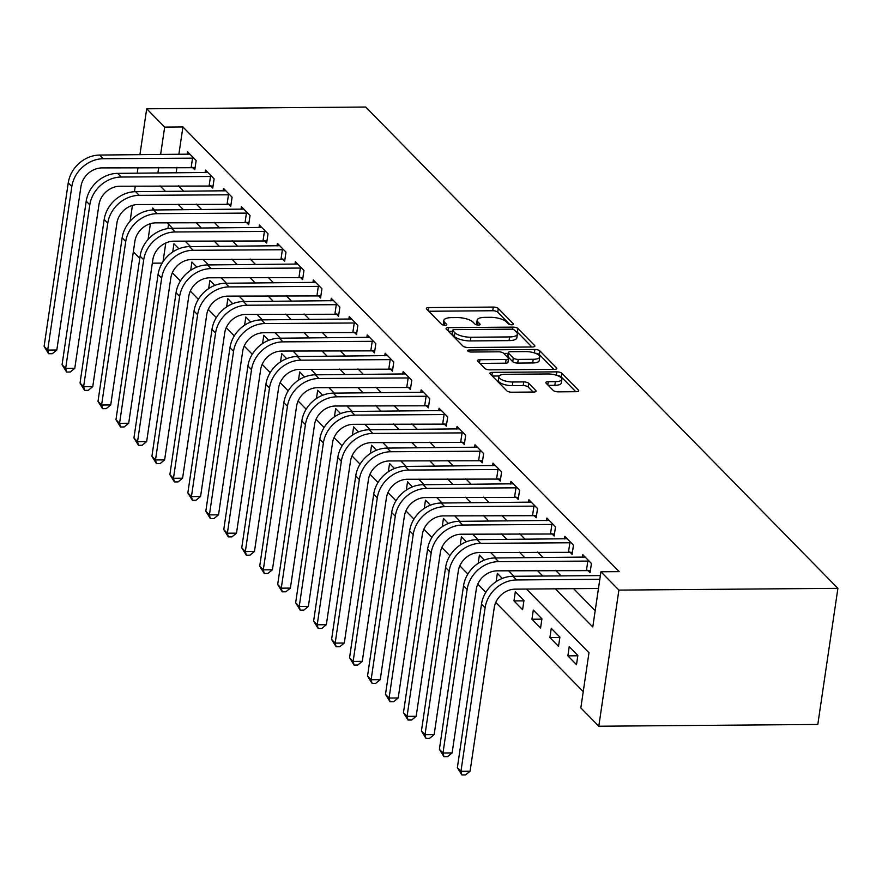 <?xml version="1.0" encoding="UTF-8"?>
<svg xmlns="http://www.w3.org/2000/svg" width="882" height="882" viewBox="0 0 882 882"><rect width="100%" height="100%" fill="white"/><g stroke="black" fill="none" stroke-linecap="round" stroke-linejoin="round"><path stroke-width="1.32" d="M511.747 324.785A2.723 0.937 8.4 0 0 513.456 324.168A2.723 0.937 8.4 0 0 513.269 323.749L498.275 308.48A3.892 1.334 8.4 0 0 493.281 307.068L428.795 307.586A3.892 1.334 8.4 0 0 426.359 308.457A3.892 1.334 8.4 0 0 426.623 309.053L441.606 324.333A2.723 0.937 8.4 0 0 445.101 325.315A2.723 0.937 8.4 0 0 446.81 324.708A2.723 0.937 8.4 0 0 446.623 324.289L444.682 322.316A12.436 4.278 8.4 0 1 443.844 320.409A12.436 4.278 8.4 0 1 451.639 317.619L457.008 317.575A12.436 4.278 8.4 0 1 472.995 322.084L474.935 324.058A2.723 0.937 8.4 0 0 478.43 325.05A2.723 0.937 8.4 0 0 480.128 324.444A2.723 0.937 8.4 0 0 479.951 324.025L478.011 322.04A12.436 4.278 8.4 0 1 477.162 320.133A12.436 4.278 8.4 0 1 484.957 317.355L490.326 317.311A12.436 4.278 8.4 0 1 506.312 321.82L508.252 323.793A2.723 0.937 8.4 0 0 511.747 324.785M553.223 390.439A3.892 1.334 8.4 0 0 558.218 391.851L576.321 391.696A3.892 1.334 8.4 0 0 578.746 390.825A3.892 1.334 8.4 0 0 578.493 390.23L561.834 373.262A3.892 1.334 8.4 0 0 556.84 371.851L492.354 372.369A3.892 1.334 8.4 0 0 489.918 373.24A3.892 1.334 8.4 0 0 490.183 373.836L506.83 390.814A3.892 1.334 8.4 0 0 511.825 392.214L533.676 392.038A3.892 1.334 8.4 0 0 536.113 391.167A3.892 1.334 8.4 0 0 535.848 390.572L528.726 383.317A3.892 1.334 8.4 0 0 523.732 381.906L512.894 381.994A10.397 3.572 8.4 0 1 498.837 376.625A10.397 3.572 8.4 0 1 505.342 374.299L547.799 373.957A10.397 3.572 8.4 0 1 561.867 379.326A10.397 3.572 8.4 0 1 555.351 381.652L548.273 381.708A3.892 1.334 8.4 0 0 545.837 382.579A3.892 1.334 8.4 0 0 546.101 383.174L553.223 390.439M164.669 127.107L182.916 126.964L619.175 571.635L600.929 571.779L618.899 590.102L837.9 588.338L365.699 107.031L146.699 108.795L164.669 127.107L160.612 154.559M532.43 346.979A3.892 1.334 8.4 0 0 534.867 346.108A3.892 1.334 8.4 0 0 534.602 345.501L517.955 328.534A3.892 1.334 8.4 0 0 512.96 327.123L448.475 327.641A3.892 1.334 8.4 0 0 446.038 328.512A3.892 1.334 8.4 0 0 446.303 329.107L462.951 346.086A3.892 1.334 8.4 0 0 467.945 347.497L532.43 346.979M539.894 350.904L556.553 367.871A3.892 1.334 8.4 0 1 556.807 368.467A3.892 1.334 8.4 0 1 554.381 369.338L489.885 369.856A3.892 1.334 8.4 0 1 484.891 368.444L477.768 361.179A3.892 1.334 8.4 0 1 477.504 360.584A3.892 1.334 8.4 0 1 479.94 359.713L506.092 359.503A3.892 1.334 8.4 0 0 508.528 358.632A3.892 1.334 8.4 0 0 508.264 358.037L503.534 353.219A3.892 1.334 8.4 0 0 498.539 351.808L471.319 352.028A2.723 0.937 8.4 0 1 467.636 350.628A2.723 0.937 8.4 0 1 469.334 350.022L534.9 349.493A3.892 1.334 8.4 0 1 539.894 350.904L539.354 354.575L553.841 369.338M182.916 126.964L178.859 154.416M176.962 167.315L176.135 172.894M178.307 185.76L183.743 191.295M196.278 204.073L201.713 209.607M214.249 222.385L219.673 227.92M232.209 240.698L237.644 246.243M250.179 259.021L255.615 264.556M268.15 277.334L273.585 282.868M286.121 295.646L291.545 301.181M304.081 313.959L309.516 319.493M322.051 332.271L327.487 337.806M340.022 350.584L345.457 356.13M357.993 368.908L363.417 374.442M375.952 387.22L381.388 392.755M393.923 405.533L399.359 411.067M411.894 423.845L417.318 429.38M429.865 442.158L435.289 447.692M447.824 460.481L453.26 466.016M465.795 478.794L471.231 484.328M483.766 497.106L489.19 502.641M501.737 515.419L507.161 520.953M519.696 533.731L525.132 539.266M537.667 552.044L543.103 557.589M555.638 570.367L561.062 575.902M573.598 588.68L595.185 610.675M192.441 167.36L194.79 169.752L196.146 160.557L187.524 151.759L187.138 154.35M210.412 185.672L212.76 188.064L214.117 178.87L205.495 170.072L205.109 172.663M228.383 203.996L230.731 206.377L232.087 197.182L223.455 188.395L223.08 190.975M246.354 222.308L248.691 224.69L250.047 215.495L241.425 206.708L241.051 209.299M264.313 240.621L266.662 243.013L268.018 233.807L259.396 225.02L259.01 227.611M282.284 258.933L284.632 261.326L285.988 252.131L277.367 243.333L276.981 245.924M300.255 277.246L302.603 279.638L303.959 270.443L295.327 261.645L294.952 264.236M318.226 295.558L320.563 297.951L321.919 288.756L313.297 279.969L312.923 282.549M336.185 313.882L338.534 316.263L339.89 307.068L331.268 298.281L330.882 300.861M354.156 332.194L356.504 334.587L357.86 325.381L349.239 316.594L348.853 319.185M372.127 350.507L374.464 352.899L375.831 343.693L367.199 334.906L366.824 337.497M390.098 368.819L392.435 371.212L393.791 362.017L385.169 353.219L384.784 355.81M408.057 387.132L410.406 389.524L411.762 380.329L403.14 371.531L402.754 374.122M426.028 405.444L428.376 407.837L429.732 398.642L421.111 389.855L420.725 392.435M443.999 423.768L446.336 426.149L447.703 416.954L439.071 408.168L438.696 410.747M461.959 442.08L464.307 444.473L465.663 435.267L457.041 426.48L456.656 429.071M479.929 460.393L482.278 462.785L483.634 453.58L475.012 444.793L474.626 447.383M497.9 478.706L500.248 481.098L501.604 471.903L492.983 463.105L492.597 465.696M515.871 497.018L518.208 499.41L519.575 490.216L510.943 481.418L510.568 484.009M533.831 515.342L536.179 517.723L537.535 508.528L528.913 499.741L528.527 502.321M551.801 533.654L554.15 536.047L555.506 526.841L546.884 518.054L546.498 520.645M569.772 551.967L572.12 554.359L573.476 545.153L564.855 536.366L564.469 538.957M587.743 570.279L590.08 572.672L591.447 563.477L582.815 554.679L582.44 557.27M172.332 272.792L180.391 281.005M190.303 291.104L198.351 299.318M208.273 309.428L216.322 317.63M226.233 327.74L234.292 335.943M244.204 346.053L252.263 354.255M262.175 364.365L270.223 372.579M280.145 382.678L288.193 390.891M298.105 400.99L306.164 409.204M316.076 419.314L324.124 427.516M334.046 437.626L342.095 445.829M352.017 455.939L360.065 464.153M369.977 474.251L378.036 482.465M387.948 492.564L395.996 500.778M405.918 510.876L413.967 519.09M423.878 529.2L431.937 537.403M441.849 547.513L449.908 555.715M459.82 565.825L467.868 574.039M477.79 584.138L485.839 592.351M495.75 602.45L583.234 691.62M168.561 224.204L167.911 228.581M165.783 242.98L163.016 261.745M172.729 251.987L173.941 243.741L178.87 248.768M190.688 270.3L191.912 262.053L196.84 267.081M208.659 288.612L209.883 280.377L214.8 285.393M226.63 306.936L227.843 298.689L232.771 303.706M244.601 325.249L245.813 317.002L250.742 322.018M262.56 343.561L263.784 335.314L268.701 340.342M280.531 361.874L281.744 353.627L286.672 358.654M298.502 380.186L299.715 371.95L304.643 376.967M316.473 398.51L317.685 390.263L322.614 395.279M334.432 416.822L335.656 408.575L340.573 413.592M352.403 435.135L353.616 426.888L358.544 431.904M370.374 453.447L371.587 445.201L376.515 450.228M388.334 471.76L389.557 463.513L394.486 468.54M406.304 490.072L407.528 481.837L412.445 486.853M424.275 508.396L425.488 500.149L430.416 505.166M442.246 526.708L443.459 518.462L448.387 523.478M460.206 545.021L461.429 536.774L466.358 541.791M478.176 563.333L479.4 555.087L484.317 560.114M496.147 581.646L497.36 573.399L502.288 578.427M513.974 600.918L522.596 609.705L523.952 600.51L515.331 591.723L513.974 600.918L523.908 600.84M531.945 619.23L540.567 628.017L541.923 618.822L533.301 610.035L531.945 619.23L541.879 619.153M549.905 637.543L558.538 646.341L559.894 637.135L551.272 628.348L549.905 637.543L559.838 637.466M567.876 655.855L576.497 664.653L577.864 655.458L569.232 646.66L567.876 655.855L577.809 655.778M526.51 589.055L588.978 652.724L580.83 707.915L598.79 726.228L817.801 724.464L837.9 588.338M162.167 263.101L152.332 263.178M139.786 258.371L133.336 251.8M598.79 726.228L618.899 590.102M555.351 588.823L592.781 626.97L600.929 571.779M160.061 185.904L165.485 191.438M178.032 204.216L183.456 209.751M195.991 222.54L201.427 228.074M213.962 240.852L219.398 246.387M231.933 259.165L237.357 264.699M249.904 277.477L255.328 283.012M267.863 295.79L273.299 301.324M285.834 314.102L291.269 319.648M303.805 332.426L309.229 337.96M321.765 350.738L327.2 356.273M339.735 369.051L345.171 374.585M357.706 387.363L363.141 392.898M375.677 405.676L381.101 411.21M393.637 423.988L399.072 429.534M411.607 442.312L417.043 447.847M429.578 460.625L435.013 466.159M447.549 478.937L452.973 484.472M465.509 497.25L470.944 502.784M483.479 515.562L488.915 521.108M501.45 533.886L506.885 539.42M519.421 552.198L524.845 557.733M537.381 570.511L542.816 576.045M158.705 167.459L157.889 173.048M146.699 108.795L139.918 154.725M138.011 167.624L137.184 173.214M135.288 186.102L134.45 191.714M132.432 205.385L130.106 221.173M154.615 209.993L152.718 208.053L152.421 210.026M150.403 223.697L148.077 239.485M513.974 576.277L508.539 570.742M496.004 557.964L490.568 552.43M478.033 539.652L472.609 534.117M460.073 521.339L454.638 515.794M442.103 503.016L436.667 497.481M424.132 484.703L418.707 479.169M406.161 466.391L400.737 460.856M388.201 448.078L382.766 442.543M370.231 429.766L364.795 424.22M352.26 411.442L346.835 405.907M334.289 393.129L328.865 387.595M316.329 374.817L310.894 369.282M298.359 356.504L292.923 350.97M280.388 338.192L274.964 332.657M262.428 319.879L256.993 314.334M244.457 301.556L239.022 296.021M226.487 283.243L221.051 277.709M208.516 264.931L203.092 259.396M190.556 246.618L185.121 241.084M172.585 228.306L167.15 222.771M477.162 320.133L476.622 323.815A12.436 4.278 8.4 0 0 476.831 324.885M443.844 320.409L443.304 324.08A12.436 4.278 8.4 0 0 443.514 325.149M509.906 324.554L497.735 312.151A3.892 1.334 8.4 0 0 492.74 310.74L428.784 311.258M452.532 331.29L448.464 331.323M531.901 346.979L517.414 332.216A3.892 1.334 8.4 0 0 515.584 331.268M514.493 330.155A2.723 0.937 8.4 0 0 510.998 329.173L454.395 329.625A2.723 0.937 8.4 0 0 452.687 330.232A2.723 0.937 8.4 0 0 452.874 330.651L454.914 332.735A12.436 4.278 8.4 0 0 470.9 337.244L509.587 336.935A12.436 4.278 8.4 0 0 517.381 334.157A12.436 4.278 8.4 0 0 516.543 332.238L514.493 330.155M452.444 333.572A2.723 0.937 8.4 0 0 452.146 333.914A2.723 0.937 8.4 0 0 452.323 334.333L452.874 330.651M517.381 334.157L516.841 337.828A12.436 4.278 8.4 0 1 509.046 340.617L470.349 340.926A12.436 4.278 8.4 0 1 454.373 336.417L452.323 334.333M479.929 363.395L505.551 363.186A3.892 1.334 8.4 0 0 507.988 362.315L508.528 358.632M503.732 353.417L508.175 353.384M533.235 359.283A10.397 3.572 8.4 0 0 539.74 356.956A10.397 3.572 8.4 0 0 525.683 351.598L510.722 351.709A3.892 1.334 8.4 0 0 508.286 352.579A3.892 1.334 8.4 0 0 508.55 353.186L513.28 358.004A3.892 1.334 8.4 0 0 518.274 359.404L533.235 359.283L532.684 362.965A10.397 3.572 8.4 0 0 539.2 360.639L539.74 356.956M508.286 352.579L507.745 356.262A3.892 1.334 8.4 0 0 508.01 356.857L508.55 353.186M532.684 362.965L517.734 363.086A3.892 1.334 8.4 0 1 512.74 361.675L508.01 356.857M539.354 354.575A3.892 1.334 8.4 0 0 535.231 353.197M561.867 379.326L561.316 382.997A10.397 3.572 8.4 0 1 554.811 385.324L548.273 385.379M498.837 376.625L498.286 380.307A10.397 3.572 8.4 0 0 512.354 385.666L512.894 381.994M533.147 392.049L528.186 386.989A3.892 1.334 8.4 0 0 523.191 385.588L512.354 385.666M499.113 375.997L492.343 376.052M575.781 391.707L561.294 376.945A3.892 1.334 8.4 0 0 557.413 375.589M189.873 154.152L99.699 155.056L103.293 158.716L193.808 158.165M195.087 167.712L101.937 167.911A19.801 16.934 135.5 0 0 80.968 186.455L56.823 350L52.292 353.704L48.642 353.737L44.1 346.406L68.245 182.872A29.701 25.402 -44.5 0 1 99.699 155.056M44.1 346.406L47.694 350.077L71.839 186.532A29.701 25.402 -44.5 0 1 103.293 158.716M48.642 353.737L47.694 350.077L56.823 350M191.207 167.194L192.563 157.999M207.832 172.464L117.67 173.368L121.264 177.028L211.768 176.477M213.058 186.025L119.908 186.223A19.801 16.934 135.5 0 0 98.938 204.767L74.783 368.312L70.262 372.017L66.613 372.05L62.071 364.729L86.216 201.184A29.701 25.402 -44.5 0 1 117.67 173.368M62.071 364.729L65.665 368.389L89.81 204.845A29.701 25.402 -44.5 0 1 121.264 177.028M66.613 372.05L65.665 368.389L74.783 368.312M209.166 185.507L210.533 176.312M225.803 190.777L135.641 191.681L139.235 195.341L229.739 194.79M231.029 204.337L137.868 204.547A19.801 16.934 135.5 0 0 116.909 223.091L92.753 386.625L88.233 390.34L84.584 390.362L80.03 383.042L104.186 219.497A29.701 25.402 -44.5 0 1 135.641 191.681M80.03 383.042L83.625 386.702L107.78 223.157A29.701 25.402 -44.5 0 1 139.235 195.341M84.584 390.362L83.625 386.702L92.753 386.625M227.137 203.83L228.493 194.624M243.774 209.1L153.6 209.993L157.194 213.665L247.71 213.102M249 222.661L155.838 222.859A19.801 16.934 135.5 0 0 134.869 241.403L110.724 404.948L106.204 408.653L102.555 408.675L98.001 401.354L122.157 237.809A29.701 25.402 -44.5 0 1 153.6 209.993M98.001 401.354L101.595 405.014L125.751 241.47A29.701 25.402 -44.5 0 1 157.194 213.665M102.555 408.675L101.595 405.014L110.724 404.948M245.108 222.143L246.464 212.937M261.745 227.413L171.571 228.306L175.165 231.977L265.68 231.426M266.959 240.973L173.809 241.172A19.801 16.934 135.5 0 0 152.84 259.716L128.695 423.261L124.164 426.965L120.514 426.998L115.972 419.667L140.117 256.122A29.701 25.402 -44.5 0 1 171.571 228.306M115.972 419.667L119.566 423.327L143.711 259.793A29.701 25.402 -44.5 0 1 175.165 231.977M120.514 426.998L119.566 423.327L128.695 423.261M263.079 240.455L264.435 231.26M279.704 245.725L189.542 246.629L193.136 250.29L283.64 249.738M284.93 259.286L191.78 259.484A19.801 16.934 135.5 0 0 170.81 278.028L146.655 441.573L142.134 445.278L138.485 445.311L133.943 437.979L158.087 274.434A29.701 25.402 -44.5 0 1 189.542 246.629M133.943 437.979L137.537 441.65L161.682 278.106A29.701 25.402 -44.5 0 1 193.136 250.29M138.485 445.311L137.537 441.65L146.655 441.573M281.038 258.768L282.405 249.573M297.675 264.038L207.513 264.942L211.096 268.602L301.611 268.051M302.901 277.598L209.74 277.797A19.801 16.934 135.5 0 0 188.781 296.341L164.625 459.886L160.105 463.59L156.456 463.623L151.902 456.292L176.058 292.758A29.701 25.402 -44.5 0 1 207.513 264.942M151.902 456.292L155.497 459.963L179.652 296.418A29.701 25.402 -44.5 0 1 211.096 268.602M156.456 463.623L155.497 459.963L164.625 459.886M299.009 277.08L300.365 267.885M315.646 282.35L225.472 283.254L229.066 286.915L319.582 286.363M320.872 295.911L227.71 296.12A19.801 16.934 135.5 0 0 206.741 314.654L182.596 478.198L178.076 481.903L174.427 481.936L169.873 474.615L194.029 311.07A29.701 25.402 -44.5 0 1 225.472 283.254M169.873 474.615L173.467 478.276L197.623 314.731A29.701 25.402 -44.5 0 1 229.066 286.915M174.427 481.936L173.467 478.276L182.596 478.198M316.98 295.393L318.336 286.198M333.617 300.674L243.443 301.567L247.037 305.227L337.552 304.676M338.831 314.235L245.681 314.433A19.801 16.934 135.5 0 0 224.712 332.977L200.567 496.511L196.036 500.226L192.386 500.248L187.844 492.928L211.989 329.383A29.701 25.402 -44.5 0 1 243.443 301.567M187.844 492.928L191.438 496.588L215.583 333.043A29.701 25.402 -44.5 0 1 247.037 305.227M192.386 500.248L191.438 496.588L200.567 496.511M334.951 313.716L336.307 304.51M351.576 318.986L261.414 319.879L265.008 323.551L355.512 322.988M356.802 332.547L263.652 332.746A19.801 16.934 135.5 0 0 242.682 351.29L218.527 514.834L214.006 518.539L210.357 518.561L205.815 511.24L229.959 347.695A29.701 25.402 -44.5 0 1 261.414 319.879M205.815 511.24L209.409 514.901L233.554 351.356A29.701 25.402 -44.5 0 1 265.008 323.551M210.357 518.561L209.409 514.901L218.527 514.834M352.91 332.029L354.266 322.823M369.547 337.299L279.374 338.203L282.968 341.863L373.483 341.312M374.773 350.86L281.612 351.058A19.801 16.934 135.5 0 0 260.642 369.602L236.497 533.147L231.977 536.851L228.328 536.884L223.774 529.553L247.93 366.008A29.701 25.402 -44.5 0 1 279.374 338.203M223.774 529.553L227.369 533.213L251.524 369.679A29.701 25.402 -44.5 0 1 282.968 341.863M228.328 536.884L227.369 533.213L236.497 533.147M370.881 350.341L372.237 341.147M387.518 355.611L297.344 356.515L300.938 360.176L391.454 359.624M392.744 369.172L299.582 369.371A19.801 16.934 135.5 0 0 278.613 387.915L254.468 551.459L249.948 555.164L246.299 555.197L241.745 547.865L265.901 384.332A29.701 25.402 -44.5 0 1 297.344 356.515M241.745 547.865L245.339 551.537L269.495 387.992A29.701 25.402 -44.5 0 1 300.938 360.176M246.299 555.197L245.339 551.537L254.468 551.459M388.852 368.654L390.208 359.459M405.488 373.924L315.315 374.828L318.909 378.488L409.413 377.937M410.703 387.485L317.553 387.683A19.801 16.934 135.5 0 0 296.584 406.227L272.428 569.772L267.908 573.476L264.258 573.509L259.716 566.189L283.861 402.644A29.701 25.402 -44.5 0 1 315.315 374.828M259.716 566.189L263.31 569.849L287.455 406.304A29.701 25.402 -44.5 0 1 318.909 378.488M264.258 573.509L263.31 569.849L272.428 569.772M406.811 386.966L408.179 377.772M423.448 392.236L333.286 393.14L336.88 396.801L427.384 396.25M428.674 405.797L335.513 406.007A19.801 16.934 135.5 0 0 314.554 424.54L290.398 588.085L285.878 591.789L282.229 591.822L277.687 584.501L301.831 420.957A29.701 25.402 -44.5 0 1 333.286 393.14M277.687 584.501L281.281 588.162L305.426 424.617A29.701 25.402 -44.5 0 1 336.88 396.801M282.229 591.822L281.281 588.162L290.398 588.085M424.782 405.279L426.138 396.084M441.419 410.56L351.245 411.453L354.84 415.113L445.355 414.562M446.645 424.121L353.484 424.319A19.801 16.934 135.5 0 0 332.514 442.863L308.369 606.397L303.849 610.112L300.2 610.135L295.646 602.814L319.802 439.269A29.701 25.402 -44.5 0 1 351.245 411.453M295.646 602.814L299.241 606.474L323.396 442.929A29.701 25.402 -44.5 0 1 354.84 415.113M300.2 610.135L299.241 606.474L308.369 606.397M442.753 423.603L444.109 414.397M459.39 428.873L369.216 429.766L372.81 433.437L463.326 432.886M464.605 442.433L371.454 442.632A19.801 16.934 135.5 0 0 350.485 461.176L326.34 624.721L321.82 628.425L318.159 628.447L313.617 621.126L337.773 457.582A29.701 25.402 -44.5 0 1 369.216 429.766M313.617 621.126L317.211 624.787L341.356 461.242A29.701 25.402 -44.5 0 1 372.81 433.437M318.159 628.447L317.211 624.787L326.34 624.721M460.724 441.915L462.08 432.72M477.36 447.185L387.187 448.089L390.781 451.749L481.285 451.198M482.575 460.746L389.425 460.944A19.801 16.934 135.5 0 0 368.455 479.488L344.3 643.033L339.779 646.738L336.13 646.771L331.588 639.439L355.733 475.894A29.701 25.402 -44.5 0 1 387.187 448.089M331.588 639.439L335.182 643.099L359.327 479.565A29.701 25.402 -44.5 0 1 390.781 451.749M336.13 646.771L335.182 643.099L344.3 643.033M478.683 460.228L480.051 451.033M495.32 465.498L405.158 466.402L408.752 470.062L499.256 469.511M500.546 479.058L407.385 479.257A19.801 16.934 135.5 0 0 386.426 497.801L362.27 661.346L357.75 665.05L354.101 665.083L349.559 657.752L373.703 494.218A29.701 25.402 -44.5 0 1 405.158 466.402M349.559 657.752L353.142 661.423L377.298 497.878A29.701 25.402 -44.5 0 1 408.752 470.062M354.101 665.083L353.142 661.423L362.27 661.346M496.654 478.54L498.01 469.345M513.291 483.81L423.117 484.714L426.712 488.374L517.227 487.823M518.517 497.371L425.356 497.569A19.801 16.934 135.5 0 0 404.386 516.113L380.241 679.658L375.721 683.363L372.072 683.396L367.518 676.075L391.674 512.53A29.701 25.402 -44.5 0 1 423.117 484.714M367.518 676.075L371.113 679.735L395.268 516.191A29.701 25.402 -44.5 0 1 426.712 488.374M372.072 683.396L371.113 679.735L380.241 679.658M514.625 496.853L515.981 487.658M531.262 502.123L441.088 503.027L444.682 506.687L535.198 506.136M536.476 515.683L443.326 515.893A19.801 16.934 135.5 0 0 422.357 534.437L398.212 697.971L393.692 701.686L390.031 701.708L385.489 694.388L409.634 530.843A29.701 25.402 -44.5 0 1 441.088 503.027M385.489 694.388L389.083 698.048L413.228 534.503A29.701 25.402 -44.5 0 1 444.682 506.687M390.031 701.708L389.083 698.048L398.212 697.971M532.596 515.176L533.952 505.97M549.221 520.446L459.059 521.339L462.653 525.01L553.157 524.448M554.447 534.007L461.297 534.205A19.801 16.934 135.5 0 0 440.327 552.749L416.172 716.294L411.651 719.999L408.002 720.021L403.46 712.7L427.605 549.155A29.701 25.402 -44.5 0 1 459.059 521.339M403.46 712.7L407.054 716.36L431.199 552.816A29.701 25.402 -44.5 0 1 462.653 525.01M408.002 720.021L407.054 716.36L416.172 716.294M550.555 533.489L551.923 524.283M567.192 538.759L477.03 539.652L480.624 543.323L571.128 542.772M572.418 552.319L479.257 552.518A19.801 16.934 135.5 0 0 458.298 571.062L434.142 734.607L429.622 738.311L425.973 738.344L421.431 731.013L445.575 567.468A29.701 25.402 -44.5 0 1 477.03 539.652M421.431 731.013L425.014 734.673L449.17 571.139A29.701 25.402 -44.5 0 1 480.624 543.323M425.973 738.344L425.014 734.673L434.142 734.607M568.526 551.801L569.882 542.606M585.163 557.071L494.989 557.975L498.584 561.636L589.099 561.084M590.389 570.632L497.228 570.83A19.801 16.934 135.5 0 0 476.258 589.374L452.113 752.919L447.593 756.624L443.944 756.657L439.39 749.325L463.546 585.78A29.701 25.402 -44.5 0 1 494.989 557.975M439.39 749.325L442.985 752.996L467.14 589.452A29.701 25.402 -44.5 0 1 498.584 561.636M443.944 756.657L442.985 752.996L452.113 752.919M586.497 570.114L587.853 560.919M598.459 588.481L515.198 589.143A19.801 16.934 135.5 0 0 494.229 607.687L470.084 771.232L465.553 774.936L461.903 774.969L457.361 767.638L481.506 604.104A29.701 25.402 -44.5 0 1 512.96 576.288L600.366 575.582M457.361 767.638L460.955 771.309L485.1 607.764A29.701 25.402 -44.5 0 1 516.554 579.948L599.815 579.276M461.903 774.969L460.955 771.309L470.084 771.232M513.159 324.521L513.269 323.749M446.512 325.05L446.623 324.289M479.83 324.785L479.951 324.025M477.57 325.006L478.011 322.04M444.252 325.271L444.682 322.316M428.321 310.784L428.795 307.586M492.74 310.74L493.281 307.068M497.735 312.151L498.275 308.48M448.001 330.849L448.475 327.641M512.64 329.35L512.96 327.123M517.414 332.216L517.955 328.534M534.448 346.593L534.602 345.501M454.373 336.417L454.914 332.735M470.349 340.926L470.9 337.244M509.046 340.617L509.587 336.935M556.388 368.963L556.553 367.871M479.466 362.91L479.94 359.713M505.551 363.186L506.092 359.503M469.092 351.697L469.334 350.022M534.404 352.921L534.9 349.493M512.74 361.675L513.28 358.004M517.734 363.086L518.274 359.404M547.799 384.905L548.273 381.708M554.811 385.324L555.351 381.652M523.191 385.588L523.732 381.906M528.186 386.989L528.726 383.317M535.694 391.663L535.848 390.572M491.88 375.567L492.354 372.369M556.344 375.225L556.84 371.851M561.294 376.945L561.834 373.262M578.327 391.321L578.493 390.23M68.245 182.872L71.839 186.532M86.216 201.184L89.81 204.845M104.186 219.497L107.78 223.157M122.157 237.809L125.751 241.47M140.117 256.122L143.711 259.793M158.087 274.434L161.682 278.106M176.058 292.758L179.652 296.418M194.029 311.07L197.623 314.731M211.989 329.383L215.583 333.043M229.959 347.695L233.554 351.356M247.93 366.008L251.524 369.679M265.901 384.332L269.495 387.992M283.861 402.644L287.455 406.304M301.831 420.957L305.426 424.617M319.802 439.269L323.396 442.929M337.773 457.582L341.356 461.242M355.733 475.894L359.327 479.565M373.703 494.218L377.298 497.878M391.674 512.53L395.268 516.191M409.634 530.843L413.228 534.503M427.605 549.155L431.199 552.816M445.575 567.468L449.17 571.139M463.546 585.78L467.14 589.452M512.96 576.288L516.554 579.948M481.506 604.104L485.1 607.764M452.146 333.914L452.687 330.232"/></g></svg>
